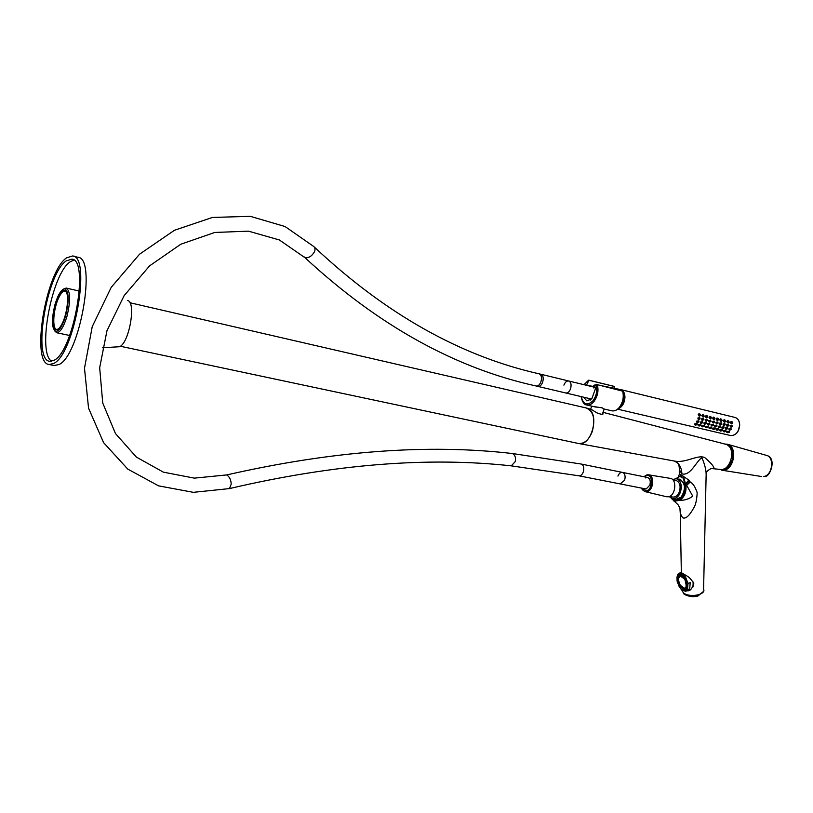 <?xml version="1.0" encoding="UTF-8"?>
<svg xmlns="http://www.w3.org/2000/svg" width="813" height="813" viewBox="0 0 813 813"><rect width="100%" height="100%" fill="white"/><g stroke="black" fill="none" stroke-linecap="round" stroke-linejoin="round"><path stroke-width="1.22" d="M721.385 469.487L723.214 469.66C731.924 466.418 734.83 459.477 731.944 448.817L728.458 445.27L725.42 444.193L603.012 412.323M713.977 468.298L713.997 468.298C713.916 466.377 710.816 462.8 704.698 457.546C697.341 454.365 686.03 463.369 674.475 461.062L578.653 443.512C591.163 446.774 600.096 414.274 588.185 408.705L586.295 407.974M586.681 408.075L591.661 409.61L596.854 412.841C601.529 414.62 603.551 414.793 602.921 413.37L602.768 413.024M726.944 444.762C736.578 449.02 730.094 471.916 720.003 469.396L719.922 469.386M679.089 465.493L679.444 469.914L681.873 473.847C681.731 468.969 680.125 465.219 677.036 462.577L674.82 461.164M681.467 589.618L683.682 593.094C690.085 597.962 706.385 594.679 703.591 589.12L706.101 476.469C706.477 471.327 705.095 465.127 701.944 457.861C696.893 459.914 690.755 476.479 681.873 473.847M676.406 478.776L680.024 476.103L680.694 474.64L679.516 473.877L679.444 469.914C679.241 465.473 678.438 463.024 677.036 462.577L674.363 461.042M689.038 590.268L687.615 590.766C690.074 591.112 692.137 588.693 693.774 583.51C691.568 579.76 689.312 577.271 687.036 576.041L681.142 572.545M679.912 508.186L680.268 513.349L682.534 517.729C685.542 519.212 689.211 516.052 693.54 508.257C695.593 505.361 696.802 500.168 697.178 492.678C695.278 487.007 692.971 483.461 690.257 482.018L688.824 480.066L680.694 474.64M689.515 480.94L685.776 484.446C686.731 491.57 684.729 496.875 679.759 500.351L674.109 501.235L673.296 500.107L679.028 499.477L679.759 500.351C684.79 500.401 689.109 498.999 692.747 496.164L686.68 485.31L685.501 483.837L684.485 484.111L683.55 478.125L681.599 477.627L680.024 476.103L678.022 477.424L679.241 474.548M687.615 590.766L686.507 590.949M671.264 498.328L678.062 504.751C680.288 508.359 681.02 511.225 680.268 513.349L681.335 572.261M686.68 485.31L690.257 482.018M673.906 498.999L675.43 499.538L681.101 497.2C686.06 488.887 685.45 482.861 679.272 479.111L677.798 479.06M683.398 476.194L685.501 483.837L688.824 480.066M675.684 478.674L678.022 477.424L675.857 478.684M578.653 443.512L578.531 443.492C584.242 443.979 588.815 440.006 592.25 431.561C595.512 419.091 593.49 411.215 586.183 407.953L129.907 302.741M63.424 289.103L66.199 288.056C70.487 291.054 70.751 300.444 67.001 316.227C63.678 327.05 60.213 332.547 56.605 332.72L54.359 330.556M66.199 288.056L64.928 288.879C68.983 291.745 69.227 300.688 65.66 315.708C62.489 326.023 59.197 331.257 55.772 331.43C51.656 328.574 51.371 319.661 54.938 304.692C58.099 294.296 61.422 289.022 64.928 288.879M58.465 296.654C60.64 292.334 62.662 290.271 64.532 290.465C69.562 290.556 67.957 312.659 62.032 323.848C59.867 328.056 57.875 330.048 56.067 329.824C51.036 329.55 52.662 307.853 58.465 296.654M58.302 329.052L56.707 329.407C51.808 329.143 53.384 308.025 59.034 297.141C61.158 292.934 63.119 290.932 64.938 291.115L66.371 292.141M672.483 479.497L676.213 478.735C679.455 479.66 681.162 482.536 681.335 487.383C680.522 494.771 677.564 498.552 672.463 498.715L669.15 496.56M672.625 497.038L672.747 497.068C675.593 497.302 677.808 495.534 679.404 491.753C680.959 485.778 679.79 481.987 675.888 480.381L672.747 479.741M730.308 446.591L728.875 446.235M723.804 468.959L725.257 469.253M742.34 448.532L740.094 447.882L742.34 448.532M719.332 469.274L724.19 470.138C734.647 468.786 737.411 445.981 727.361 444.223L724.952 444.071M731.802 451.987C733.661 456.967 732.686 461.306 728.865 465.006L727.94 465.859M693.601 582.951L693.164 586.691M693.164 582.047L692.991 586.956M679.383 586.183C676.568 580.208 676.67 576.366 679.678 574.649L684.881 578.439C687.717 584.425 687.625 588.277 684.627 590.004L679.383 586.183M688.011 583.429L687.513 589.71L685.471 591.315L681.304 589.466L679.241 586.773L677.046 580.98L677.097 576.752C678.804 572.667 681.477 573.114 685.135 578.094L687.392 586.701C686.609 591.071 684.485 591.834 681.03 588.988L679.15 586.519L676.904 577.992L677.514 574.74L679.597 573.074C681.69 572.88 683.753 574.385 685.776 577.576L688.011 583.429L690.207 582.657L689.709 588.927L690.207 582.657M687.513 589.71L689.709 588.927M684.587 579.069C686.914 583.988 686.843 587.149 684.363 588.571L680.064 585.431C677.747 580.523 677.829 577.362 680.308 575.95L684.587 579.069M684.78 588.439L680.318 585.34C678.133 580.858 678.072 577.738 680.156 575.98M680.207 574.618L679.231 575.645M680.054 574.669L679.912 575.177M583.602 397.171L586.864 400.9L591.884 398.583L596.915 384.569L622.9 391.226C624.364 396.998 623.266 402.394 619.587 407.404M586.468 385.291L588.937 380.21L614.069 386.358L614.181 388.289M586.539 385.22L592.555 386.327M588.693 380.199L614.445 386.5M591.488 399.031L565.828 392.984C567.779 393.167 569.354 391.775 570.553 388.817C571.641 384.671 571.011 382.059 568.633 380.972C566.671 380.789 565.086 382.181 563.897 385.149M618.734 408.329C624.719 403.339 625.99 397.506 622.565 390.829M619.465 407.547C617.067 410.138 614.567 411.236 611.965 410.839C614.455 411.287 616.864 410.189 619.171 407.557C623.002 402.354 624.13 396.764 622.555 390.809L620.299 389.529L602.443 385.911M595.492 387.486L593.663 387.923M622.453 472.394L647.483 477.465C650.085 478.542 650.857 481.123 649.8 485.209L646.305 488.847L645.258 488.837L646.305 488.847L649.8 485.209C650.857 481.123 650.085 478.542 647.483 477.465L645.431 477.892M581.214 464.05L622.382 472.383C624.943 473.461 625.695 476.072 624.628 480.209L620.197 483.918L624.628 480.209C625.695 476.072 624.943 473.461 622.382 472.383C620.492 472.231 619.008 473.461 617.931 476.093M666.436 496.702L668.357 496.773C675.715 495.92 677.341 478.969 670.146 478.339L648.53 474.822C655.004 475.381 653.479 490.9 646.863 491.713L644.953 491.601M73.831 260.099L70.142 261.837C51.788 273.534 36.91 353.249 51.717 361.257M54.136 360.271C73.709 351.368 89.613 259.256 71.788 259.154L66.219 260.892C46.646 273.483 32.225 360.413 49.806 361.318L54.136 360.271M53.749 363.431C74.542 354.112 91.503 256.054 72.55 255.973L66.585 257.843C45.792 271.329 30.518 363.533 49.197 364.529L53.749 363.431M54.146 365.515L59.095 364.498C80.02 355.24 96.91 257.436 77.824 257.264M54.501 365.586L49.197 364.529M102.316 347.761L119.663 346.724C129.521 342.405 136.411 301.074 127.397 300.525M713.408 425.331L713.275 424.315L711.914 424.986L711.985 425.971L713.408 425.331M712.361 425.087L712.92 424.823L712.361 425.087M713.143 424.244L711.131 424.579L711.314 425.626M731.06 423.583L730.389 422.303L731.212 421.378L732.046 421.795M731.283 422.75L731.771 423.939L732.747 423.106L732.178 421.866L731.283 422.75M727.533 422.74L726.863 421.449L727.696 420.534L728.519 420.941M727.757 421.896L728.245 423.095L729.231 422.252L728.661 421.012L727.757 421.896M723.997 421.896L723.326 420.606L724.159 419.681L724.983 420.097M724.22 421.053L724.708 422.242L725.694 421.408L725.125 420.169L724.22 421.053M720.45 421.043L719.779 419.742L720.613 418.827L721.436 419.234M720.664 420.199L721.151 421.398L722.147 420.555L721.578 419.305L720.664 420.199M716.883 420.189L716.212 418.888L717.056 417.973L717.869 418.38M717.096 419.335L717.584 420.534L718.59 419.691L718.021 418.451L717.096 419.335M713.316 419.325L712.635 418.024L713.489 417.11L714.292 417.516M713.519 418.471L714.007 419.681L715.013 418.837L714.444 417.587L713.519 418.471M709.719 418.461L709.038 417.16L709.901 416.246L710.704 416.652M709.922 417.608L710.41 418.817L711.426 417.973L710.857 416.723L709.922 417.608M706.121 417.597L705.44 416.297L706.304 415.372L707.097 415.778M706.324 416.744L706.802 417.953L707.828 417.11L707.249 415.86L706.324 416.744M702.503 416.734L701.812 415.423L702.686 414.508L703.489 414.904M702.696 415.87L703.184 417.079L704.21 416.236L703.641 414.986L702.696 415.87M698.865 415.86L698.184 414.549L699.058 413.634L699.851 414.03M699.068 414.996L699.556 416.205L700.582 415.362L700.013 414.112L699.068 414.996M699.658 418.705L699.048 418.563L699.658 418.705M703.286 419.569L702.686 419.427L703.286 419.569M706.904 420.433L706.304 420.291L706.904 420.433M710.511 421.297L709.912 421.154L710.511 421.297M714.099 422.15L713.509 422.008L714.099 422.15M717.676 423.004L717.086 422.862L717.676 423.004M721.243 423.858L720.653 423.715L721.243 423.858M724.8 424.701L724.2 424.559L724.8 424.701M728.336 425.545L727.747 425.402L728.336 425.545M731.852 426.388L731.273 426.246L731.852 426.388M698.509 421.805L697.94 422.059L698.509 421.805M702.147 422.669L701.538 422.526L702.147 422.669M705.765 423.522L705.196 423.776L705.765 423.522M709.373 424.376L708.804 424.63L709.373 424.376M716.538 426.073L715.979 426.337L716.538 426.073M720.105 426.916L719.546 427.181L720.105 426.916M723.661 427.76L723.062 427.618L723.661 427.76M727.198 428.603L726.639 428.858L727.198 428.603M730.724 429.437L730.165 429.691L730.724 429.437M696.7 424.559L696.04 424.772L696.7 424.559M700.328 425.412L699.668 425.626L700.328 425.412M703.946 426.266L703.296 426.469L703.946 426.266M707.554 427.11L706.904 427.323L707.554 427.11M711.151 427.953L710.491 428.166L711.151 427.953M714.729 428.797L714.078 429.01L714.729 428.797M718.296 429.64L717.635 429.843L718.296 429.64M721.842 430.473L721.192 430.677L721.842 430.473M725.379 431.307L724.729 431.51L725.379 431.307M728.905 432.13L728.255 432.343L728.905 432.13M700.125 415.25L699.515 415.108L700.125 415.25M703.753 416.124L703.154 415.982L703.753 416.124M707.371 416.998L706.771 416.856L707.371 416.998M710.979 417.862L710.379 417.719L710.979 417.862M714.566 418.725L713.966 418.583L714.566 418.725M718.143 419.589L717.544 419.447L718.143 419.589M721.7 420.443L721.111 420.301L721.7 420.443M725.257 421.297L724.668 421.154L725.257 421.297M728.794 422.15L728.204 422.008L728.794 422.15M732.31 422.994L731.73 422.851L732.31 422.994M700.115 418.807L699.78 417.689L698.591 418.451L698.865 419.549L700.115 418.807M703.743 419.681L703.408 418.553L702.229 419.315L702.503 420.412L703.743 419.681M707.361 420.545L707.025 419.417L705.857 420.179L706.121 421.276L707.361 420.545M710.958 421.398L710.633 420.28L709.464 421.043L709.729 422.13L710.958 421.398M714.546 422.262L714.221 421.134L713.052 421.896L713.326 422.994L714.546 422.262M718.123 423.106L717.798 421.988L716.639 422.76L716.903 423.847L718.123 423.106M721.69 423.959L721.365 422.841L720.206 423.603L720.47 424.691L721.69 423.959M725.237 424.803L724.911 423.695L723.763 424.457L724.027 425.545L725.237 424.803M728.773 425.656L728.448 424.538L727.3 425.301L727.564 426.388L728.773 425.656M732.3 426.49L731.974 425.382L730.826 426.144L731.09 427.221L732.3 426.49M698.967 421.917L698.834 420.89L697.452 421.551L697.524 422.547L698.967 421.917M702.595 422.77L702.462 421.754L701.091 422.414L701.162 423.41L702.595 422.77M706.212 423.634L706.08 422.608L704.708 423.278L704.78 424.264L706.212 423.634M709.82 424.488L709.688 423.461L708.316 424.132L708.387 425.118L709.82 424.488M716.985 426.185L716.853 425.169L715.501 425.829L715.572 426.815L716.985 426.185M720.552 427.028L720.42 426.012L719.068 426.673L719.139 427.658L720.552 427.028M724.098 427.872L723.966 426.855L722.625 427.516L722.696 428.502L724.098 427.872M727.635 428.705L727.503 427.689L726.161 428.36L726.233 429.335L727.635 428.705M731.161 429.538L731.029 428.532L729.698 429.193L729.759 430.168L731.161 429.538M697.158 424.66L697.239 423.756L695.633 424.305L695.471 425.179L697.158 424.66M700.786 425.514L700.867 424.61L699.271 425.169L699.109 426.032L700.786 425.514M704.404 426.368L704.485 425.463L702.899 426.012L702.727 426.876L704.404 426.368M708.001 427.221L708.093 426.317L706.507 426.866L706.334 427.729L708.001 427.221M711.599 428.065L711.68 427.16L710.105 427.709L709.932 428.573L711.599 428.065M715.176 428.898L715.257 428.004L713.682 428.553L713.519 429.406L715.176 428.898M718.733 429.742L718.824 428.837L717.249 429.396L717.086 430.25L718.733 429.742M722.29 430.575L722.371 429.681L720.806 430.229L720.633 431.083L722.29 430.575M725.826 431.408L725.907 430.514L724.353 431.063L724.18 431.916L725.826 431.408M727.879 431.896L727.706 432.74L729.342 432.231L729.434 431.337L727.879 431.896M699.627 417.608L697.818 418.055L698.235 419.223M703.265 418.482L701.446 418.919L701.873 420.087M706.883 419.345L705.074 419.782L705.491 420.951M710.491 420.209L708.682 420.646L709.099 421.815M714.078 421.063L712.269 421.5L712.686 422.669M717.655 421.917L715.857 422.354L716.263 423.522M721.222 422.77L719.424 423.207L719.83 424.366M724.779 423.624L722.97 424.061L723.377 425.209M728.316 424.467L726.517 424.904L726.924 426.053M731.842 425.311L730.044 425.748L730.44 426.896M698.692 420.819L696.67 421.154L696.873 422.211M702.32 421.683L700.308 422.018L700.501 423.065M705.948 422.536L703.926 422.872L704.119 423.919M709.546 423.39L707.544 423.725L707.727 424.772M716.72 425.097L714.718 425.433L714.901 426.469M720.288 425.941L718.286 426.276L718.458 427.313M723.844 426.784L721.832 427.12L722.015 428.156M727.381 427.628L725.379 427.953L725.552 428.99M730.907 428.461L728.905 428.797L729.078 429.823M697.097 423.685L694.759 423.847L694.658 424.752M700.735 424.538L698.397 424.711L698.286 425.595M704.353 425.392L702.015 425.555L701.904 426.449M707.96 426.246L705.623 426.408L705.511 427.292M711.548 427.089L709.221 427.252L709.099 428.136M715.135 427.933L712.798 428.095L712.676 428.979M718.702 428.776L716.365 428.939L716.243 429.813M722.249 429.61L719.922 429.772L719.79 430.656M725.785 430.443L723.458 430.605L723.336 431.479M729.312 431.276L726.985 431.439L726.852 432.313M602.321 414.284L604.161 409.102L602.199 407.862L593.48 406.551M539.171 373.848L540.828 374.254C543.145 375.332 543.765 377.964 542.667 382.151C541.478 385.169 539.913 386.602 537.982 386.429L565.828 392.984C567.789 393.167 569.364 391.775 570.553 388.797C571.641 384.661 571 382.059 568.633 380.972L540.899 374.265M645.339 488.857L620.116 483.898M679.028 499.477C683.835 496.032 685.654 490.91 684.485 484.111M673.296 500.107L671.772 498.532M681.599 477.627L681.904 475.92M764.017 476.52L763.763 476.509C772.563 475.442 774.759 456.855 766.283 455.331L741.497 448.258M679.516 575.198L682.351 575.502M686.792 587.443L684.953 589.252L682.361 588.388M679.922 585.634C677.036 575.899 678.642 573.643 684.729 578.856C687.605 588.653 685.999 590.909 679.922 585.634M604.323 409.061L611.793 410.799M597.311 384.671C598.846 390.687 597.697 396.338 593.876 401.622C591.579 404.305 589.201 405.423 586.742 404.986L596.183 407.171M596.234 385.382C597.484 390.931 596.376 396.083 592.921 400.839C587.098 406.073 583.226 404.671 581.295 396.632M584.171 384.732L588.023 381.002M595.167 384.905L596.64 384.752L594.811 384.966L592.189 386.673M596.193 385.504L592.504 386.744M589.638 398.594L590.401 399.996M647.128 474.863L648.53 474.822L646.884 474.883L643.845 476.723M641.955 488.186L646.274 490.778C653.042 489.853 653.266 473.776 646.508 475.544L644.191 476.794M738.407 430.362L739.576 425.595M730.582 435.544L730.724 435.575C735.826 435.555 738.783 432.008 739.596 424.955C739.413 420.839 737.889 418.339 735.023 417.455L620.858 389.62M618.317 408.726C622.24 407.039 624.455 403.258 624.953 397.394C624.872 393.055 623.469 390.453 620.726 389.59L620.156 389.508M314.814 247.498C385.758 314.001 460.514 356.114 539.09 373.828C541.417 374.905 542.027 377.547 540.94 381.744C539.741 384.762 538.176 386.185 536.245 386.012L537.982 386.429M312.863 254.052C315.292 251.298 315.668 248.849 314.001 246.695L285.068 226.532L250.353 216.339L212.457 217.437L174.419 230.282L139.562 254.195L111.218 287.324L92.235 326.643L84.491 368.279L88.546 408.146L103.586 442.638L127.753 469.081L158.576 485.859L193.362 492.332L229.449 488.593L231.197 484.182C231.044 479.965 229.571 476.885 226.756 474.924L194.348 478.135L163.413 472.17L136.36 457.079L115.466 433.553L102.733 403.014L99.674 367.72L106.96 330.739L124.135 295.627L149.592 265.861L180.781 244.235L214.744 232.457L248.493 231.156L279.337 239.957L304.987 257.691C308.056 258.077 310.678 256.857 312.863 254.052M226.238 475.046L226.756 474.924C332.588 450.849 427.872 443.725 512.617 453.552C515.32 455.463 516.133 458.207 515.076 461.804L511.275 465.859C427.872 456.652 334.102 464.193 229.967 488.461M512.617 453.552L581.132 464.03C583.653 465.117 584.374 467.77 583.287 471.987C582.199 474.67 580.736 475.94 578.897 475.808L620.197 483.918M304.174 256.908L304.987 257.691C378.34 325.546 455.422 368.319 536.245 386.012M706.375 472.963C706.121 472.007 707.696 470.514 711.09 468.491L720.003 469.396M703.54 591.386L697.91 596.031L693.997 596.651C693.824 596.945 687.971 596.539 684.079 594.171L681.711 589.842M602.9 413.289L602.596 414.132M55.772 331.43L56.605 332.72L69.654 335.484M120.375 346.257L578.531 443.492M66.351 288.087L79.369 291.095M57.499 329.57L56.067 329.824M65.863 291.328L64.532 290.465M672.463 498.715L676.894 499.578M676.355 478.766L680.786 479.68M672.747 497.068L669.475 496.428M729.901 446.215L728.458 445.27M724.535 469.467L723.214 469.66M740.115 447.861L727.767 444.335M761.72 476.54L721.771 470.188M764.311 476.459C769.881 478.318 777.269 457.902 766.801 455.493M731.131 462.434L731.802 462.587M732.737 455.25L733.407 455.392M684.627 590.004L685.288 589.771M686.263 591.031L690.156 589.649M679.597 573.074L681.65 572.362M684.953 589.252L679.892 585.706C677.412 579.466 677.575 575.909 680.369 575.045L681.07 574.801M685.562 589.029L686.081 588.856M588.49 380.321L583.968 384.681M581.102 396.581C582.24 401.947 584.12 404.752 586.742 404.986M595.502 387.466L568.714 380.992M589.323 398.522L590.086 400.209M641.62 488.125C641.833 489.406 643.083 490.605 645.349 491.702L666.68 496.763M77.814 257.254L72.906 256.065M711.192 425.555L711.985 425.971M739.708 425.036C738.946 432.018 735.948 435.524 730.724 435.575L617.768 409.193M730.928 423.522L731.771 423.939M727.401 422.669L728.245 423.095M723.865 421.825L724.708 422.242M720.308 420.971L721.151 421.398M716.741 420.108L717.584 420.534M713.164 419.254L714.007 419.681M709.576 418.39L710.41 418.817M705.969 417.526L706.802 417.953M702.351 416.652L703.184 417.079M698.713 415.778L699.556 416.205M739.708 425.006C739.556 420.931 737.991 418.41 735.023 417.455M698.093 419.152L698.865 419.549M701.731 420.016L702.503 420.412M705.349 420.88L706.121 421.276M708.956 421.744L709.729 422.13M712.554 422.597L713.326 422.994M716.131 423.451L716.903 423.847M719.698 424.295L720.47 424.691M723.245 425.148L724.027 425.545M726.792 425.992L727.564 426.388M730.318 426.825L731.09 427.221M696.731 422.14L697.524 422.547M700.369 422.994L701.162 423.41M703.987 423.858L704.78 424.264M707.595 424.711L708.387 425.118M714.769 426.408L715.572 426.815M718.336 427.252L719.139 427.658M721.893 428.085L722.696 428.502M725.43 428.929L726.233 429.335M728.956 429.762L729.759 430.168M694.526 424.681L695.471 425.179M698.164 425.534L699.109 426.032M701.782 426.388L702.727 426.876M705.389 427.232L706.334 427.729M708.987 428.075L709.932 428.573M712.564 428.918L713.519 429.406M716.131 429.762L717.086 430.25M719.678 430.595L720.633 431.083M723.214 431.429L724.18 431.916M726.741 432.252L727.706 432.74M620.726 389.59L620.136 389.498M591.732 406.144L590.675 409.122M511.275 465.859L578.897 475.808"/></g></svg>
